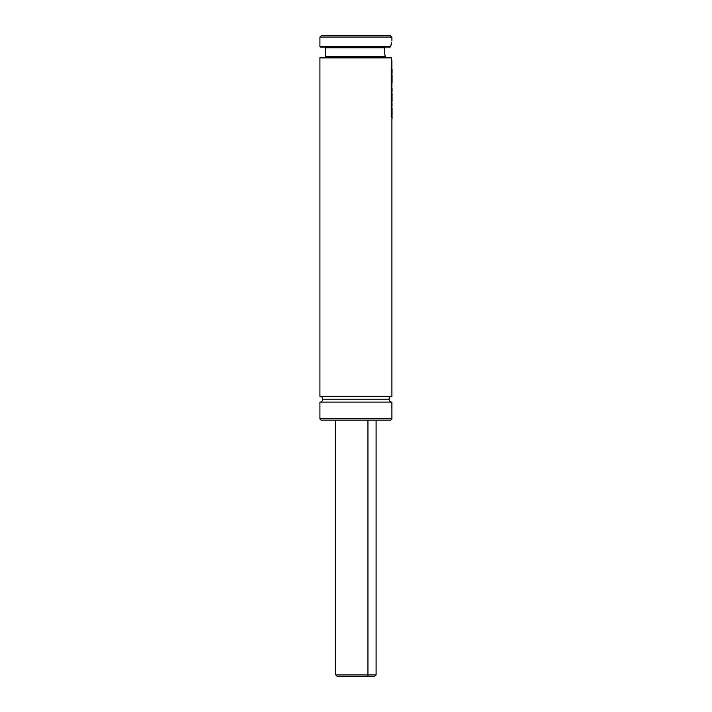 <?xml version="1.0" encoding="UTF-8"?>
<svg xmlns="http://www.w3.org/2000/svg" width="712" height="712" viewBox="0 0 712 712"><rect width="100%" height="100%" fill="white"/><g stroke="black" fill="none" stroke-linecap="round" stroke-linejoin="round"><path stroke-width="1.07" d="M319.928 396.317L391.92 396.317A2.884 2.884 0 0 0 389.046 399.201L322.803 399.201A2.884 2.884 0 0 0 319.928 396.317A2.884 2.884 0 0 1 322.803 399.201A2.884 2.884 0 0 1 319.928 402.084L319.928 418.638L391.92 418.638L391.92 402.084A2.884 2.884 0 0 1 389.046 399.201A2.884 2.884 0 0 1 391.92 396.317L391.92 118.61L391.92 396.317L319.928 396.317L319.928 57.921A0.721 0.721 0 0 1 320.64 57.2A0.721 0.721 0 0 0 319.928 57.921L319.928 396.317M391.36 58.571L391.226 57.921L391.36 58.571L391.226 57.921L319.928 57.921L391.226 57.921L391.725 60.048L391.36 58.571M391.084 57.592L390.63 57.254M385.503 57.005L385.975 57.2M385.005 47.33L384.729 47.846L325.544 47.837L325.544 56.479A0.721 0.721 0 0 1 324.823 57.2A0.721 0.721 0 0 0 325.544 56.479L385.156 56.479L384.987 55.527L386.055 57.2L385.156 56.479L384.694 53.151M384.836 54.513L384.729 47.837L325.544 47.837A0.721 0.721 0 0 0 324.823 47.117A0.721 0.721 0 0 1 325.544 47.837L325.544 56.479L385.156 56.479M320.783 47.117L389.927 47.117L390.666 46.672L390.924 45.168L390.755 46.396L319.928 46.396L390.755 46.396L391.52 42.204M391.92 40.637L391.92 37.042L390.488 35.6L321.361 35.6L319.928 37.042L391.92 37.042L319.928 37.042L319.928 46.396A0.721 0.721 0 0 0 320.64 47.117A0.721 0.721 0 0 1 319.928 46.396L319.928 37.042L321.361 35.6L390.488 35.6L391.92 37.042L391.92 40.637M391.92 60.796L391.92 68.503L391.725 60.048M391.92 104.949L391.92 102.341L391.92 104.949M391.92 97.419L391.92 96.556L391.92 97.419M391.92 92.916L391.92 91.261L391.92 92.916M391.92 87.621L391.92 86.339L391.92 87.621M391.92 72.802L391.92 72.028L391.92 72.802M321.361 420.08L321.361 420.08A1.442 1.442 0 0 1 319.928 418.638L319.928 402.084L391.92 402.084L319.928 402.084A2.884 2.884 0 0 0 322.803 399.201L389.046 399.201A2.884 2.884 0 0 0 391.903 402.084L391.92 418.638L319.928 418.638A1.442 1.442 0 0 0 321.361 420.08L390.488 420.08A1.442 1.442 0 0 0 391.92 418.638A1.442 1.442 0 0 1 390.488 420.08M321.53 420.08L390.318 420.08M390.345 57.2L320.64 57.2L390.345 57.2M320.64 47.117L390.488 46.903M384.596 50.071L384.729 47.837M391.938 70.123L392.054 79.246M391.92 75.401L391.912 74.822L391.92 75.401M392.018 69.812L392.072 72.802M392.063 78.863L392.054 74.822M392.063 71.841L392.054 72.989M391.796 78.213L391.92 78.863M391.885 72.473L391.912 72.989M391.938 80.287L391.92 87.122L392.018 79.975M392.063 82.111L392.054 82.574M391.805 89.596L392.063 91.448M391.662 92.435L391.92 91.448M391.805 94.883L392.054 101.264L391.938 92.916M391.796 98.968L391.92 97.25L391.796 98.968M391.938 87.621L391.938 90.451M392.027 105.118L391.885 108.82L392.027 105.118M391.965 102.564L392.072 104.931M391.92 110.956L391.822 108.34M392.072 108.375L392.072 111.152M391.805 107.459L391.92 111.152M391.912 102.234L391.805 104.086M391.938 112.576L392.063 118.61L392.018 112.265M391.822 68.067L391.217 67.453L391.217 117.017L391.217 67.453L391.217 117.017L391.68 117.64L391.217 117.017L391.822 117.64L391.822 68.067L391.822 117.64L391.36 117.017L391.36 67.453L391.822 68.067M335.761 420.08L335.761 674.958L367.944 674.958L367.944 420.08L367.944 674.958L343.896 674.958M344.759 676.4L367.089 676.4A1.442 0.863 -90 0 0 367.944 674.958A1.442 0.863 90 0 1 367.089 676.4L374.619 676.4M335.761 674.958L337.203 676.4L374.645 676.4L376.087 674.958L367.944 674.958L376.087 674.958L376.087 420.08M390.692 57.271L391.137 57.681M392.072 69.313L392.072 72.028M392.072 79.014L392.072 76.211M392.072 97.419L392.072 100.721M392.072 96.556L392.072 93.726M392.072 91.261L392.072 88.43M392.072 82.298L392.072 79.486M392.072 111.766L392.072 114.588"/></g></svg>
